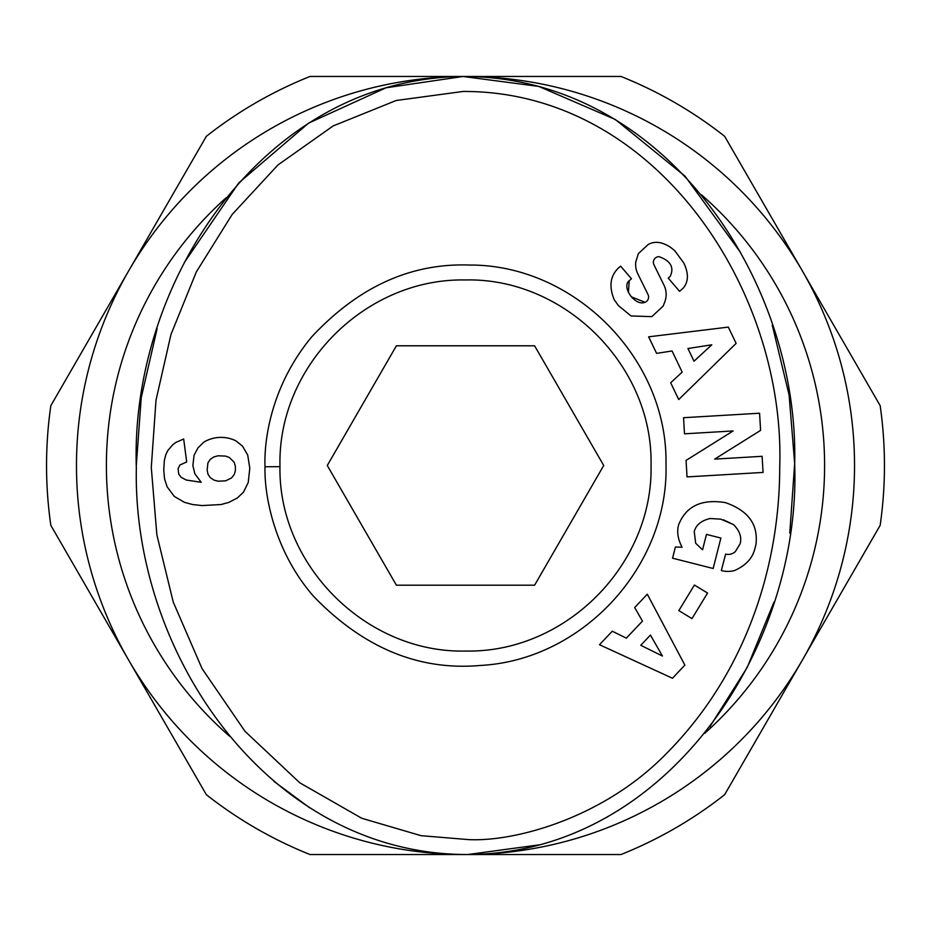 <?xml version="1.0" encoding="UTF-8"?>
<svg xmlns="http://www.w3.org/2000/svg" width="931" height="931" viewBox="0 0 931 931"><rect width="100%" height="100%" fill="white"/><g stroke="black" fill="none" stroke-linecap="round" stroke-linejoin="round"><path stroke-width="1.4" d="M265.009 466.757C264.171 495.467 274.447 551.385 313.398 596.131C363.195 647.813 418.822 670.914 480.28 665.456C582.399 660.277 668.993 566.444 665.991 464.243C667.934 359.005 574.73 264.52 469.457 265.044C410.734 262.949 358.086 286.969 311.513 337.103C273.342 383.153 263.857 435.906 265.009 466.757L279.963 466.664L279.963 465.5C277.88 365.999 365.441 278.055 465.256 279.963C564.035 277.461 652.782 365.103 651.037 464.336L651.037 465.5C653.213 564.698 565.641 652.968 465.907 651.037C366.418 653.562 278.241 565.431 279.963 466.664M682.12 547.23C677.873 539.293 676.709 531.834 678.618 524.863C676.709 531.834 677.873 539.293 682.12 547.23L675.394 547.009L672.566 558.193L713.158 568.492L720.885 538.048L706.466 534.394L702.568 549.767M695.678 543.215L694.235 531.578L695.678 543.215L702.253 549.569M723.515 519.835L733.535 524.619C739.714 530.845 741.902 537.222 740.122 543.774C741.902 537.222 739.714 530.845 733.535 524.619L720.815 519.172L710.213 518.509C701.334 520.545 696.004 524.909 694.235 531.578C696.004 524.909 701.334 520.545 710.213 518.509L720.815 519.172M683.785 262.961C688.754 273.411 688.568 281.79 683.226 288.11C688.568 281.79 688.754 273.411 683.785 262.961L674.754 250.718L670.82 247.518C662.476 241.967 655.063 240.885 648.581 244.283L648.581 244.283C655.063 240.885 662.476 241.967 670.82 247.518M614.239 299.77C608.769 286.504 610.212 275.867 618.591 267.86C610.212 275.867 608.769 286.504 614.239 299.77L618.405 305.601L631.043 315.946L618.405 305.601L614.239 299.77M463.161 91.447L396.187 100.49L333.182 125.918L277.938 164.973L232.122 214.526L196.313 271.945L170.967 334.485L156.001 400.202L151.287 467.455L156.874 534.894L173.247 602.066L202.05 668.598L244.958 731.266L299.759 782.785L361.728 818.256L420.998 835.666L467.839 839.553C512.725 842.241 602.636 819.036 666.317 753.645C747.605 671.891 779.631 563.616 779.713 467.583C785.811 290.216 656.006 90.994 463.161 91.447M740.611 252.569L685.053 176.18L615.263 119.447L538.735 86.408L463.068 76.482C263.764 78.413 129.7 282.151 136.333 468.014C132.621 654.179 268.943 854.937 467.932 854.518C666.433 853.529 801.579 647.755 794.667 463.906C799.345 279.102 662.977 76.098 463.068 76.482L386.051 87.782L308.58 123.136L238.732 182.941L184.303 262.565M651.037 465.5A185.537 185.537 0 0 0 651.037 464.336M618.591 267.86L620.605 266.126L631.486 278.776L629.228 280.72C621.175 286.736 635.047 306.625 645.02 302.272A5.586 5.586 0 0 0 648.034 294.592L637.758 273.702A20.936 20.936 0 0 1 635.757 262.018L638.387 253.593L648.244 244.469L638.387 253.593M680.2 290.798L683.226 288.11L679.583 291.322L668.225 278.125L670.25 276.379C674.335 267.337 670.611 260.773 659.078 256.7A5.586 5.586 0 0 0 653.946 264.753L664.001 285.212A20.936 20.936 0 0 1 664.769 301.947L663.163 306.078L651.805 316.645L631.043 315.946L651.805 316.645L663.163 306.078L664.769 301.947M854.53 465.5A389.03 389.03 0 0 0 128.594 270.991A389.03 389.03 0 0 0 465.5 854.53A389.03 389.03 0 0 0 854.53 465.5M880.156 405.648A418.95 418.95 0 0 1 880.156 525.352L724.655 794.678A418.95 418.95 0 0 1 621 854.53L310 854.53A418.95 418.95 0 0 1 206.345 794.678L50.844 525.352A418.95 418.95 0 0 1 50.844 405.648L206.345 136.322A418.95 418.95 0 0 1 310 76.47L621 76.47A418.95 418.95 0 0 1 724.655 136.322L880.156 405.648M603.719 465.5L534.603 345.797L396.397 345.797L327.281 465.5L396.397 585.203L534.603 585.203L603.719 465.5M648.651 336.824L728.321 327.107L736.13 343.388L678.722 399.55L670.669 382.757L682.19 372.132L672.054 350.975L656.588 353.373L648.651 336.824M678.85 610.608L694.433 585.04L707.56 593.047L691.977 618.615L678.85 610.608M755.949 544.472C758.393 524.525 748.21 510.572 725.412 502.624C701.578 498.748 685.972 506.161 678.618 524.863C685.972 506.161 701.578 498.748 725.412 502.624C748.21 510.572 758.393 524.525 755.949 544.472L754.785 549.081C752.341 558.484 745.591 565.641 734.524 570.552A25.812 25.812 0 0 1 722.293 570.808L721.339 570.563L725.61 554.096A10.462 10.462 0 0 0 735.374 551.559L740.122 543.774M763.071 472.424L687.031 476.905L686.066 460.414L733.128 430.948L684.494 433.823L683.54 417.705L759.58 413.224L760.592 430.378L714.705 459.111L762.117 456.306L763.071 472.424M647.301 594.211L684.879 665.13L672.461 678.245L599.483 644.718L612.284 631.206L626.33 638.154L642.46 621.117L634.686 607.536L647.301 594.211M197.931 447.927L203.877 442.085A33.691 33.691 0 0 1 235.834 440.794L242.537 446.158L247.704 455.038L249.799 468.188L248.228 482.514L243.457 492.196L237.335 497.992L228.805 502.414L220.996 504.532L202.143 505.568L192.589 504.532L184.478 502.344L174.318 496.432L167.126 486.808L164.543 478.837L163.751 470.167L164.321 460.612L165.893 454.456L167.883 450.476L172.619 444.867L175.878 442.434L183.675 438.99L186.689 461.974L179.869 465L178.054 468.747L178.775 474.205L181.208 477.359L186.177 480.024L201.189 482.293L194.87 473.821L192.868 465.558L194.067 455.259L197.931 447.927M734.524 570.552C745.591 565.641 752.341 558.484 754.785 549.081M659.078 256.7C670.611 260.773 674.335 267.337 670.25 276.379M645.02 302.272L631.241 296.803M628.378 292.439L629.228 280.72M157.118 328.666L141.233 397.712L136.322 465.174M273.912 781.365L309.499 807.677M463.01 854.507L467.932 854.518L539.002 844.883M709.771 726.878L747.197 667.469L773.917 602.241M789.779 533.16L794.667 463.44L789.116 395.116L772.288 325.222M687.939 348.508L694.026 361.205L711.796 344.807L687.939 348.508M650.443 635.07L640.761 645.299L662.43 656.029L650.443 635.07M207.148 470.062L207.985 474.193L210.301 477.684L214.06 480.14L218.203 481.211L225.733 480.815L231.575 477.906L234.263 474.496L235.38 470.574L235.357 466.21L234.181 462.311L229.387 457.505L225.581 456.097L218.04 455.794L213.909 456.912L210.197 459.414L207.916 462.928L207.148 470.062M704.732 733.302A359.098 359.098 0 0 0 701.369 194.73M226.256 197.698A359.098 359.098 0 0 0 229.62 736.27"/></g></svg>
